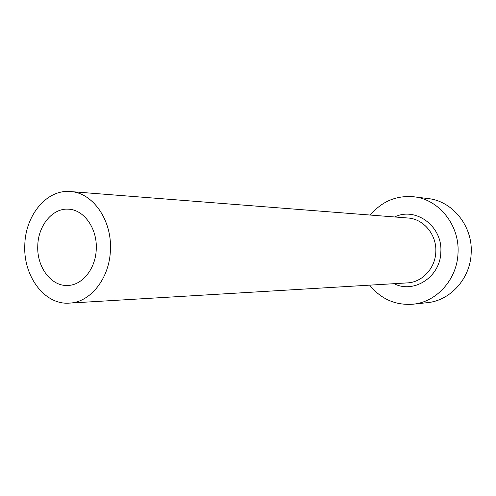 <?xml version="1.0" encoding="UTF-8"?>
<svg xmlns="http://www.w3.org/2000/svg" width="496" height="496" viewBox="0 0 496 496"><rect width="100%" height="100%" fill="white"/><g stroke="black" fill="none" stroke-linecap="round" stroke-linejoin="round"><path stroke-width="0.74" d="M37.77 245.861C36.698 266.96 51.15 286.514 67.723 285.454C82.472 285.305 95.877 268.423 96.261 248.8C97.278 228.315 83.843 209.572 68.429 209.182C52.551 207.911 38.105 225.587 37.77 245.861M110.428 249.513C111.898 219.759 92.578 192.591 70.395 191.555C46.76 189.174 25.265 215.332 24.8 245.21C23.2 276.278 44.696 305.189 69.366 303.112C90.582 302.448 109.852 277.989 110.428 249.513M369.656 285.15C380.996 299.094 395.411 305.449 412.889 304.215C436.685 302.188 457.405 279.105 458.037 252.656C459.594 224.986 438.762 199.311 413.881 196.794C396.428 195.238 381.901 201.326 370.301 215.059M412.889 304.215L427.161 302.696C450.387 300.712 470.586 278.343 471.2 252.724C472.713 225.922 452.408 201.041 428.116 198.574L413.881 196.794M394.686 216.969C415.679 206.547 442.637 226.281 440.839 251.912C440.603 276.663 414.123 294.041 394.066 283.693M69.366 303.112L407.377 282.894C422.257 282.323 435.445 268.113 435.81 251.751C436.784 234.658 423.528 218.854 407.972 218.011L70.395 191.555"/></g></svg>
